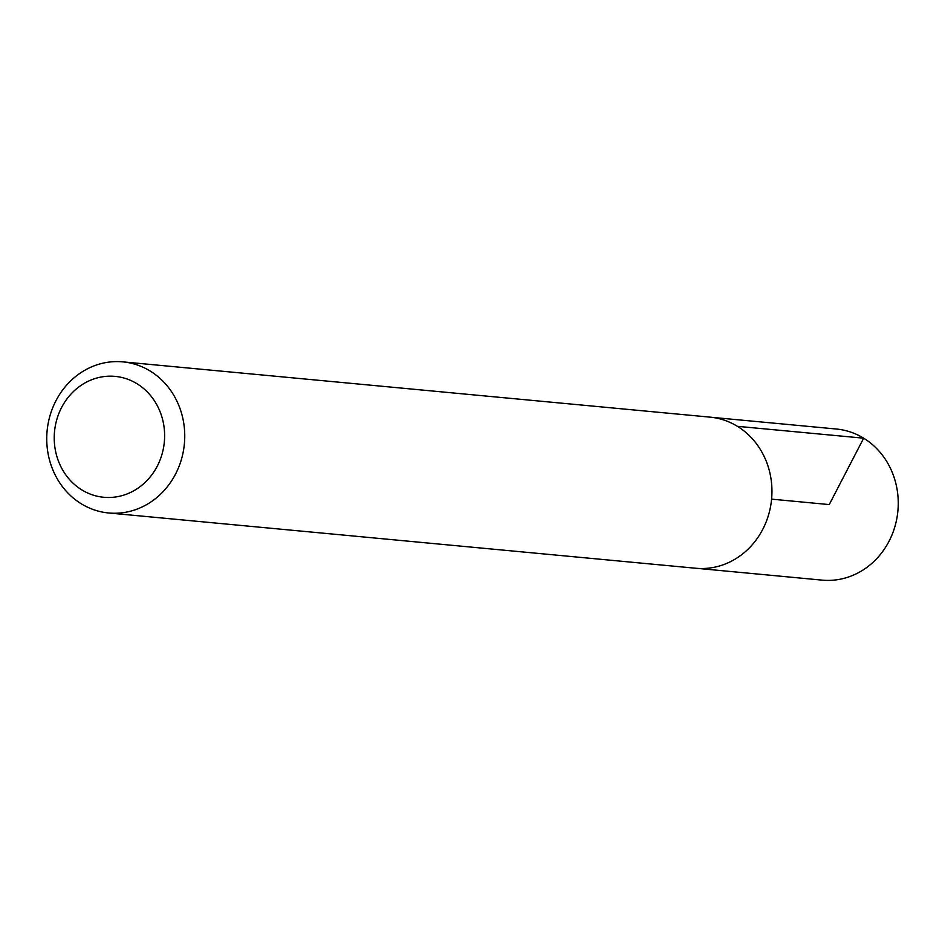 <?xml version="1.0" encoding="UTF-8"?>
<svg xmlns="http://www.w3.org/2000/svg" width="942" height="942" viewBox="0 0 942 942"><rect width="100%" height="100%" fill="white"/><g stroke="black" fill="none" stroke-linecap="round" stroke-linejoin="round"><path stroke-width="1.41" d="M711.869 417.341L836.343 429.022A75.89 68.943 95.4 0 1 863.661 438.183A75.89 68.943 95.4 0 1 894.9 526.613A75.89 68.943 95.4 0 1 822.119 580.131L697.645 568.391M136.955 383.712A60.712 55.154 95.4 0 1 137.096 488.768A60.712 55.154 95.4 0 1 54.224 438.006A60.712 55.154 95.4 0 1 136.955 383.712M150.155 371.03A75.89 68.943 95.4 0 1 181.406 459.449A75.89 68.943 95.4 0 1 108.624 512.978A75.89 68.943 95.4 0 1 47.1 430.965A75.89 68.943 95.4 0 1 122.849 361.869A75.89 68.943 95.4 0 1 150.155 371.03M122.849 361.869L710.068 417.141A75.89 68.943 95.4 0 1 737.374 426.302A75.89 68.943 95.4 0 1 768.613 514.721A75.89 68.943 95.4 0 1 695.844 568.25L108.624 512.978M771.592 499.154L829.243 504.582L863.661 438.183L737.421 426.326"/></g></svg>
